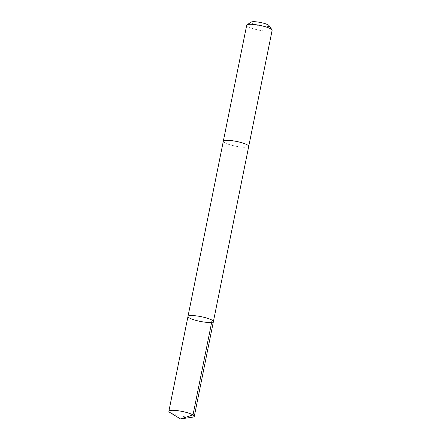<?xml version="1.0" encoding="UTF-8"?>
<svg xmlns="http://www.w3.org/2000/svg" width="441" height="441" viewBox="0 0 441 441"><rect width="100%" height="100%" fill="white"/><g stroke="black" fill="none" stroke-linecap="round" stroke-linejoin="round"><path stroke-width="0.33" stroke-dasharray="2.21 1.65" d="M187.976 316.467A12.965 2.409 -168.6 0 0 200.214 321.39A12.965 2.409 -168.6 0 0 213.394 321.594M192.678 417.136A12.965 2.409 11.4 0 1 181.108 416.139A12.965 2.409 11.4 0 1 170.055 412.572M248.73 146.351A12.96 2.409 11.4 0 1 247.462 147.085A12.96 2.409 11.4 0 1 232.942 145.574A12.96 2.409 11.4 0 1 223.317 141.23M248.718 146.412A12.965 2.409 11.4 0 1 247.467 147.085A12.965 2.409 11.4 0 1 233.096 145.613A12.965 2.409 11.4 0 1 223.306 141.285M272.125 30.324A12.965 2.409 11.4 0 1 270.862 31.057A12.965 2.409 11.4 0 1 256.337 29.547A12.965 2.409 11.4 0 1 246.706 25.198M269.087 25.628A9.222 1.714 11.4 0 1 268.282 26.504A9.222 1.714 11.4 0 1 257.131 25.22A9.222 1.714 11.4 0 1 251.331 22.05"/><path stroke-width="0.66" d="M223.306 141.285A12.965 2.409 11.4 0 1 223.311 141.23A12.96 2.409 11.4 0 1 224.579 140.497A12.96 2.409 11.4 0 1 239.099 142.008A12.96 2.409 11.4 0 1 248.73 146.351L213.394 321.594A12.965 2.409 -168.6 0 0 203.764 317.25A12.965 2.409 -168.6 0 0 189.244 315.734A12.965 2.409 -168.6 0 0 187.976 316.467A12.965 2.409 -168.6 0 0 200.214 321.39A12.965 2.409 -168.6 0 0 213.394 321.594A12.965 2.409 -168.6 0 0 203.764 317.25A12.965 2.409 -168.6 0 0 189.244 315.734A12.965 2.409 -168.6 0 0 187.976 316.467L168.875 411.216A12.965 2.409 11.4 0 1 170.138 410.483A12.965 2.409 11.4 0 1 184.663 411.993A12.965 2.409 11.4 0 1 194.294 416.337A12.965 2.409 11.4 0 1 193.026 417.07A12.965 2.409 11.4 0 1 192.678 417.136L180.54 418.95L170.055 412.572A12.965 2.409 11.4 0 1 168.875 411.216M187.976 316.467L223.317 141.23A12.965 2.409 11.4 0 1 236.497 141.434A12.965 2.409 11.4 0 1 248.73 146.357A12.965 2.409 11.4 0 1 248.718 146.412M223.311 141.23L246.706 25.198A12.965 2.409 11.4 0 1 247.026 24.801A12.965 2.409 11.4 0 1 259.892 25.402A12.965 2.409 11.4 0 1 271.987 29.834A12.965 2.409 11.4 0 1 272.125 30.324L248.73 146.357M247.026 24.801L251.331 22.05A9.222 1.714 11.4 0 1 260.482 22.48A9.222 1.714 11.4 0 1 269.087 25.628L271.987 29.834M212.11 320.172L193.009 414.92L180.54 418.95M213.394 321.594L194.294 416.337"/></g></svg>
